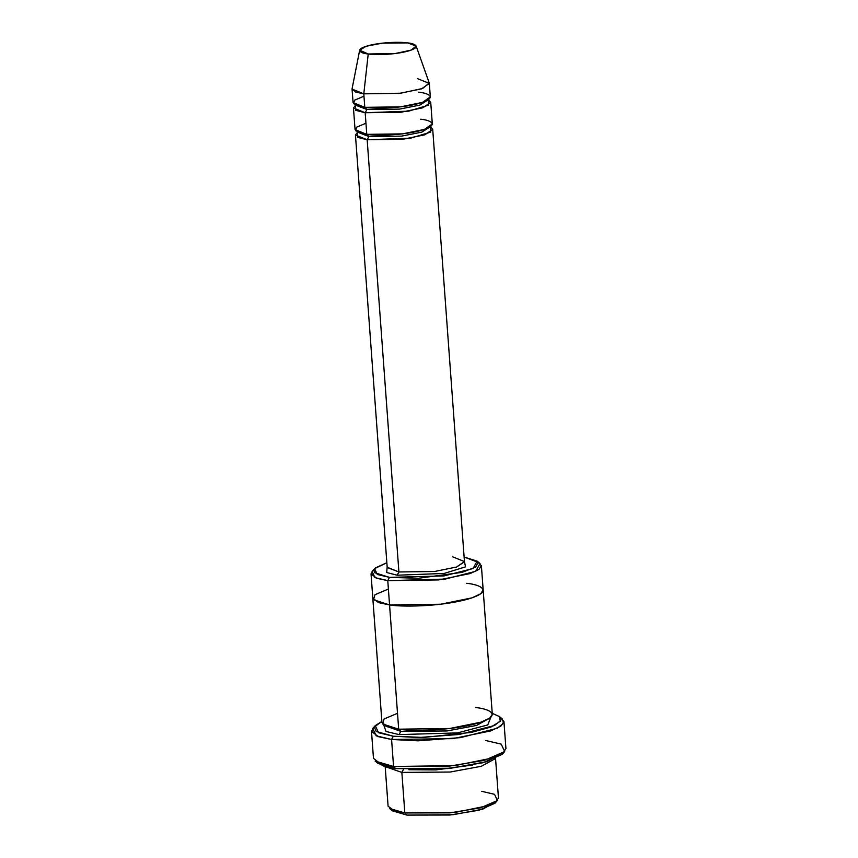 <?xml version="1.0" encoding="UTF-8"?>
<svg xmlns="http://www.w3.org/2000/svg" width="858" height="858" viewBox="0 0 858 858"><rect width="100%" height="100%" fill="white"/><g stroke="black" fill="none" stroke-linecap="round" stroke-linejoin="round"><path stroke-width="1.29" d="M452.724 556.831L464.446 561.572L456.585 567.02L434.641 571.482L398.906 571.975L397.179 575.214L444.154 573.444L465.508 566.87L464.425 561.239L465.508 566.87L444.154 573.444L397.179 575.214L386.711 572.533L387.162 566.913L386.711 572.533L397.179 575.214L398.906 571.975L367.17 139.757L368.886 136.519L358.043 132.347L368.886 136.519L367.17 139.757L410.607 138.17L430.737 132.1L430.158 126.823L432.711 129.344L424.849 134.803L402.895 139.264L367.17 139.757L355.448 135.017L357.593 132.153L357.475 137.291L367.17 139.757L398.906 571.975L434.641 571.482L456.585 567.02L464.446 561.84M378.024 763.448L395.688 768.639L393.565 766.484L375.139 761.067L378.024 763.448M393.307 736.218L378.56 732.753L375.246 725.654L381.864 721.449L374.335 727.005L376.222 731.466L393.307 736.218L423.659 737.451L471.407 732.389L490.99 727.026L500.289 721.288L499.431 716.559L492.235 713.341L499.399 716.537L500.697 720.591L494.444 725.536L459.352 734.459L418.683 737.526L393.307 736.218L391.58 739.467L393.307 736.218M375.246 725.654L372.737 728.431L376.201 735.842L391.58 739.467L378.389 736.69L371.493 731.348L374.324 727.016M389.489 577.38L377.316 574.506L374.581 568.65L386.851 562.719L375.214 568.017L374.378 572.597L389.489 577.38L418.5 578.26L462.065 572.361L475.611 567.095L478.153 562.301L464.114 557.046L477.123 561.111L473.037 568.543L444.047 575.922L389.489 577.38L387.773 580.619L389.489 577.38M374.581 568.65L372.072 571.428L374.946 577.606L387.773 580.619L376.769 578.313L371.031 573.863L373.723 570.012M392.363 810.81L406.949 815.1L404.826 812.944L389.468 808.429L392.363 810.81L406.949 815.1L449.924 815.025L479 810.22L494.916 803.281L497.415 800.503L480.673 807.807L450.064 812.869L404.826 812.944L401.855 772.415L385.446 766.709L401.855 772.415L403.582 769.176L401.855 772.415L450.182 772.028L481.359 766.269L495.302 758.644L481.359 766.269L450.182 772.028L401.855 772.415L404.826 812.944L455.877 812.247L487.237 805.866L495.924 801.801L498.455 798.069L495.484 757.55M385.113 765.658L388.095 806.177L393.833 810.628L404.826 812.944L406.949 815.1L453.088 814.703L482.732 809.18L495.763 801.919M472.586 765.046L435.907 769.905L408.858 769.723L435.907 769.905L472.586 765.046M359.674 50.193L352.102 88.653L355.727 92.085L363.792 93.833L352.07 89.103L353.067 102.606L364.789 107.336L363.792 93.833L368.221 53.99L359.674 50.193L366.248 46.246L382.282 43.168L407.625 42.9C402.488 41.913 382.496 41.763 367.632 45.839C353.335 49.979 361.497 53.443 368.221 53.99C373.369 54.976 393.361 55.116 408.215 51.051C422.522 46.911 414.35 43.436 407.625 42.9L416.141 46.053L411.272 50.075L395.227 53.528L368.221 53.99L363.792 93.833L400.675 93.211L422.597 88.481L429.247 82.99L416.141 46.053M365.186 112.741L366.902 109.502L356.059 105.33L366.902 109.502L365.186 112.741L408.623 111.165L428.753 105.094L428.174 99.807L430.727 102.338L422.865 107.786L400.922 112.259L365.186 112.741L353.464 108.011L355.609 105.137L355.491 110.274L365.186 112.741L366.774 134.352L368.886 136.519L401.48 136.132L421.846 132.121L429.751 127.081L421.846 132.121L401.48 136.132L368.886 136.519L366.774 134.352L365.186 112.741M427.767 100.064L419.862 105.105L399.496 109.116L366.902 109.502L399.496 109.116L419.862 105.105L427.767 100.064M418.607 92.192C427.799 92.932 438.953 97.673 419.412 103.335C399.12 108.891 371.814 108.687 364.789 107.336L366.902 109.502L364.789 107.336L353.539 103.689L354.569 100.193L363.964 96.214M420.592 119.208C429.783 119.948 440.937 124.689 421.396 130.341C401.104 135.896 373.798 135.703 366.774 134.352L402.499 133.869L424.453 129.397L432.314 123.949L430.727 102.338M371.493 731.348L373.477 758.365L380.373 763.706L393.565 766.484L391.58 739.467L393.565 766.484L454.826 765.647L492.46 757.989L502.895 753.12L505.93 748.637L503.946 721.621L500.911 726.104L490.476 730.973L452.842 738.631L391.58 739.467L418.06 740.819L460.499 737.623L497.114 728.313L503.635 723.155L502.284 718.918L499.399 716.537M399.077 734.598L400.804 731.359L385.167 725.847L400.804 731.359L399.077 734.598L457.561 732.904L487.762 724.935L490.894 717.149L487.762 724.935L457.561 732.904L399.077 734.598L386.003 731.466L383.751 725.021L386.003 731.466L399.077 734.598M489.618 718.178L476.587 725.439L446.943 730.962L400.804 731.359L446.943 730.962L476.587 725.439L489.618 718.178M475.568 707.56C488.695 708.622 504.643 715.39 476.726 723.466C447.726 731.402 408.719 731.123 398.68 729.193L400.804 731.359L398.68 729.193L387.773 580.619L389.553 604.933L378.55 602.616L372.812 598.176L378.56 602.616L389.553 604.933L398.68 729.193L449.731 728.496L481.081 722.125L489.779 718.06L492.31 714.328L483.183 590.068L480.652 593.8L471.964 597.865L440.604 604.236L389.553 604.933C399.592 606.863 438.599 607.142 467.599 599.206C495.516 591.13 479.568 584.352 466.441 583.301C479.568 584.352 495.506 591.13 467.599 599.206C438.599 607.142 399.592 606.853 389.553 604.933L373.487 599.721L374.967 594.723L388.384 589.038M371.031 573.863L372.812 598.058M372.812 598.176L381.939 722.436L387.677 726.887L398.68 729.193L382.614 723.98L384.084 718.983L397.511 713.298M355.448 135.017L387.183 567.245L398.906 571.975L387.226 567.513M353.464 108.011L355.051 129.622L366.774 134.352L355.523 130.706L356.553 127.209L365.948 123.22M483.172 589.95L480.652 593.8L471.954 597.865L440.604 604.236L389.553 604.933M478.174 562.333L481.392 565.754L478.871 569.487L470.173 573.552L438.813 579.922L387.773 580.619L445.195 579.086L475.707 571.321L480.019 563.502L477.123 561.111M503.099 752.97L486.668 761.7L450.868 768.232L395.688 768.639L384.298 766.387L376.909 762.236M500.504 717.749L503.946 721.621M417.621 78.689L429.332 83.43L421.482 88.878L399.528 93.35L363.792 93.833L364.789 107.336L400.525 106.853L422.468 102.392L430.33 96.933L429.332 83.43M481.713 791.312L494.54 794.326L497.415 800.503M393.565 766.484L395.688 768.639L447.715 768.553L482.904 762.741L502.177 754.332L504.686 751.554L484.577 760.317L447.855 766.387L393.565 766.484M485.843 740.518L501.222 744.143L504.686 751.554M432.711 129.344L464.446 561.572M481.392 565.754L483.183 590.068"/></g></svg>
